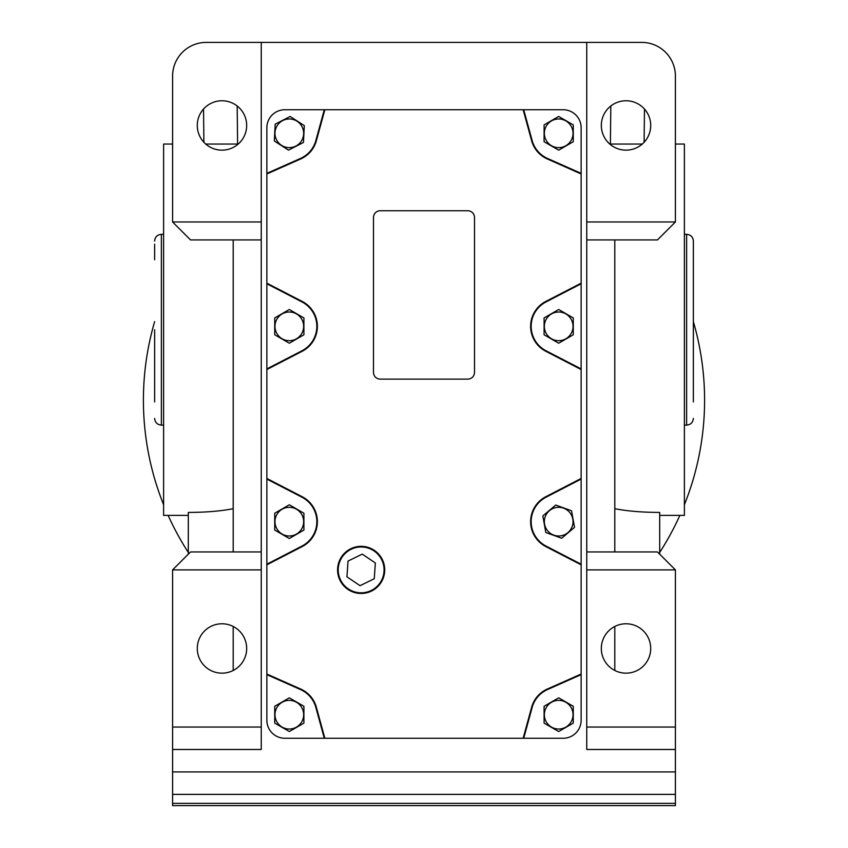 <?xml version="1.0" encoding="UTF-8"?>
<svg xmlns="http://www.w3.org/2000/svg" width="848" height="848" viewBox="0 0 848 848"><rect width="100%" height="100%" fill="white"/><g stroke="black" fill="none" stroke-linecap="round" stroke-linejoin="round"><path stroke-width="1.27" d="M693.367 401.92L693.367 241.055L693.367 401.92M154.633 401.92L154.633 329.724L154.633 401.92M154.633 244.203L154.633 259.764M675.411 144.054L684.389 144.054L684.389 515.383L659.691 515.383M610.825 105.989L610.401 144.054L609.786 144.054L642.254 144.054M233.2 508.683C220.766 511.143 205.81 512.383 188.309 512.415L188.309 554.189L188.309 515.383L163.611 515.383L163.611 144.054L172.589 144.054M205.746 144.054L238.214 144.054L237.599 144.054L237.175 105.989M650.713 125.451A24.687 24.687 0 0 1 626.025 150.149A24.687 24.687 0 0 1 601.327 125.451A24.687 24.687 0 0 1 626.025 100.764A24.687 24.687 0 0 1 650.713 125.451M650.713 648.466A24.687 24.687 0 0 1 626.025 673.164A24.687 24.687 0 0 1 601.327 648.466A24.687 24.687 0 0 1 626.025 623.778A24.687 24.687 0 0 1 650.713 648.466M163.611 504.74A280.593 280.593 0 0 1 154.633 321.636M693.367 321.636A280.593 280.593 0 0 1 684.389 504.74M246.673 125.451A24.687 24.687 0 0 1 221.975 150.149A24.687 24.687 0 0 1 197.287 125.451A24.687 24.687 0 0 1 221.975 100.764A24.687 24.687 0 0 1 246.673 125.451M246.673 648.466A24.687 24.687 0 0 1 221.975 673.164A24.687 24.687 0 0 1 197.287 648.466A24.687 24.687 0 0 1 221.975 623.778A24.687 24.687 0 0 1 246.673 648.466M337.578 569.909A23.574 23.574 0 0 0 361.153 593.473A23.574 23.574 0 0 0 384.716 569.909A23.574 23.574 0 0 0 361.153 546.335A23.574 23.574 0 0 0 337.578 569.909M274.975 714.694A14.342 14.342 0 0 1 289.316 700.353A14.342 14.342 0 0 1 303.658 714.694A14.342 14.342 0 0 1 289.316 729.026A14.342 14.342 0 0 1 274.975 714.694M303.913 706.267L303.913 723.111L289.316 731.538L274.731 723.111L274.731 706.267L289.316 697.84L303.913 706.267M274.975 133.306A14.342 14.342 0 0 1 289.316 118.974A14.342 14.342 0 0 1 303.658 133.306A14.342 14.342 0 0 1 289.316 147.647A14.342 14.342 0 0 1 274.975 133.306M304.315 125.631L303.467 142.453L288.479 150.138L274.328 140.991L275.165 124.168L290.164 116.483L304.315 125.631M338.225 569.909A22.917 22.917 0 0 1 361.153 546.981A22.917 22.917 0 0 1 384.07 569.909A22.917 22.917 0 0 1 361.153 592.826A22.917 22.917 0 0 1 338.225 569.909M274.975 326.353A14.342 14.342 0 0 1 289.316 312.011A14.342 14.342 0 0 1 303.658 326.353A14.342 14.342 0 0 1 289.316 340.695A14.342 14.342 0 0 1 274.975 326.353M303.913 317.936L303.913 334.78L289.316 343.207L274.731 334.78L274.731 317.936L289.316 309.509L303.913 317.936M274.975 521.647A14.342 14.342 0 0 1 289.316 507.305A14.342 14.342 0 0 1 303.658 521.647A14.342 14.342 0 0 1 289.316 535.989A14.342 14.342 0 0 1 274.975 521.647M303.913 513.22L303.913 530.064L289.316 538.491L274.731 530.064L274.731 513.22L289.316 504.793L303.913 513.22M544.342 133.306A14.342 14.342 0 0 1 558.684 118.974A14.342 14.342 0 0 1 573.025 133.306A14.342 14.342 0 0 1 558.684 147.647A14.342 14.342 0 0 1 544.342 133.306M573.269 124.889L573.269 141.733L558.684 150.16L544.087 141.733L544.087 124.889L558.684 116.462L573.269 124.889M544.342 714.694A14.342 14.342 0 0 1 558.684 700.353A14.342 14.342 0 0 1 573.025 714.694A14.342 14.342 0 0 1 558.684 729.026A14.342 14.342 0 0 1 544.342 714.694M573.269 706.267L573.269 723.111L558.684 731.538L544.087 723.111L544.087 706.267L558.684 697.84L573.269 706.267M544.342 521.647A14.342 14.342 0 0 1 558.684 507.305A14.342 14.342 0 0 1 573.025 521.647A14.342 14.342 0 0 1 558.684 535.989A14.342 14.342 0 0 1 544.342 521.647M571.552 510.772L574.531 527.35L561.662 538.226L545.815 532.523L542.826 515.934L555.705 505.058L571.552 510.772L573.757 523.046M544.342 326.353A14.342 14.342 0 0 1 558.684 312.011A14.342 14.342 0 0 1 573.025 326.353A14.342 14.342 0 0 1 558.684 340.695A14.342 14.342 0 0 1 544.342 326.353M573.269 317.936L573.269 334.78L558.684 343.207L544.087 334.78L544.087 317.936L558.684 309.509L573.269 317.936M614.8 508.683C627.266 511.143 642.222 512.383 659.691 512.415L659.691 554.189M261.258 239.931L261.258 42.4L641.735 42.4A33.666 33.666 0 0 1 675.411 76.066L675.411 221.975L657.454 239.931L614.8 239.931L614.8 551.953L657.454 551.953L675.411 569.909L675.411 805.6L172.589 805.6L172.589 749.484L261.258 749.484L261.258 239.931L233.2 239.931L233.2 551.953L261.258 551.953M614.8 626.481L614.8 670.461M233.2 670.461L233.2 626.481M614.8 239.931L586.742 239.931L586.742 551.953L614.8 551.953M261.258 42.4L206.265 42.4A33.666 33.666 0 0 0 172.589 76.066L172.589 221.975L190.546 239.931L233.2 239.931M233.2 551.953L190.546 551.953L172.589 569.909L261.258 569.909M586.742 551.953L586.742 569.909L675.411 569.909M675.411 221.975L586.742 221.975L586.742 239.931M586.742 569.909L586.742 749.484L675.411 749.484M586.742 42.4L586.742 221.975M679.852 515.383A280.593 280.593 0 0 1 659.691 552.451M188.309 552.451A280.593 280.593 0 0 1 168.148 515.383M261.258 221.975L172.589 221.975M172.589 569.909L172.589 749.484M586.742 727.033L675.411 727.033M675.411 794.375L172.589 794.375M172.589 727.033L261.258 727.033M266.866 720.302L266.866 127.698A17.956 17.956 0 0 1 284.833 109.742L563.167 109.742A17.956 17.956 0 0 1 581.134 127.698L581.134 720.302A17.956 17.956 0 0 1 563.167 738.258L284.833 738.258A17.956 17.956 0 0 1 266.866 720.302M324.286 738.258L315.848 707.433A27.507 27.507 0 0 0 300.468 689.541L267.184 674.785L266.866 675.623M303.913 714.058L303.913 715.913M266.866 172.377L267.184 173.215L300.468 158.459A27.507 27.507 0 0 0 315.848 140.567L324.286 109.742M304.019 131.546L303.467 142.453M274.763 132.299L275.165 124.168M267.184 173.215L266.866 173.946L300.69 158.968A28.058 28.058 0 0 0 316.378 140.715L324.848 109.742M523.152 109.742L531.622 140.715A28.058 28.058 0 0 0 547.31 158.968L581.134 173.946L581.134 172.377M266.866 369.537L302.195 351.284A28.058 28.058 0 0 0 302.195 301.422L266.866 283.179M266.866 564.821L302.195 546.578A28.058 28.058 0 0 0 302.195 496.716L266.866 478.463M324.848 738.258L316.378 707.285A28.058 28.058 0 0 0 300.69 689.032L266.866 674.054L267.184 674.785M581.134 675.623L581.134 674.054L547.31 689.032A28.058 28.058 0 0 0 531.622 707.285L523.152 738.258M581.134 478.463L545.805 496.716A28.058 28.058 0 0 0 545.805 546.578L581.134 564.821M581.134 283.179L545.805 301.422A28.058 28.058 0 0 0 545.805 351.284L581.134 369.537M266.866 368.912L301.941 350.796A27.507 27.507 0 0 0 301.941 301.909L266.866 283.794M303.913 325.727L303.913 327.582M302.195 496.716L301.941 497.204L266.866 479.088M301.941 497.204A27.507 27.507 0 0 1 301.941 546.091L266.866 564.206M303.913 522.866L303.913 521.022M523.714 109.742L532.152 140.567A27.507 27.507 0 0 0 547.532 158.459L580.816 173.215M573.269 132.68L573.269 134.535M580.816 674.785L547.532 689.541A27.507 27.507 0 0 0 532.152 707.433L523.714 738.258M573.269 714.058L573.269 715.913M581.134 479.088L546.059 497.204A27.507 27.507 0 0 0 546.059 546.091L581.134 564.206M545.805 351.284L546.059 350.796L581.134 368.912M546.059 350.796A27.507 27.507 0 0 1 546.059 301.909L581.134 283.794M573.269 327.582L573.269 325.727M474.509 372.367L474.509 217.491A6.731 6.731 0 0 0 467.767 210.749L380.233 210.749A6.731 6.731 0 0 0 373.491 217.491L373.491 372.367A6.731 6.731 0 0 0 380.233 379.109L467.767 379.109A6.731 6.731 0 0 0 474.509 372.367M374.265 578.749L360.05 585.682L346.938 576.841L348.03 561.069L362.244 554.126L375.357 562.966L374.265 578.749M693.367 241.055C692.964 236.963 690.717 234.726 686.626 234.324L686.626 425.124C690.717 424.721 692.964 422.474 693.367 418.393M163.611 425.124L161.374 425.124L161.374 234.324C157.283 234.726 155.036 236.963 154.633 241.055M675.411 803.353L172.589 803.353M675.411 771.934L172.589 771.934M532.152 140.567L531.622 140.715M316.378 140.715L315.848 140.567M315.848 707.433L316.378 707.285M531.622 707.285L532.152 707.433M686.626 234.324L684.389 234.324M163.611 234.324L161.374 234.324M161.374 425.124C157.283 424.721 155.036 422.474 154.633 418.393M686.626 425.124L684.389 425.124M644.098 142.284L644.469 109.042M203.902 142.284L203.531 109.042"/></g></svg>
